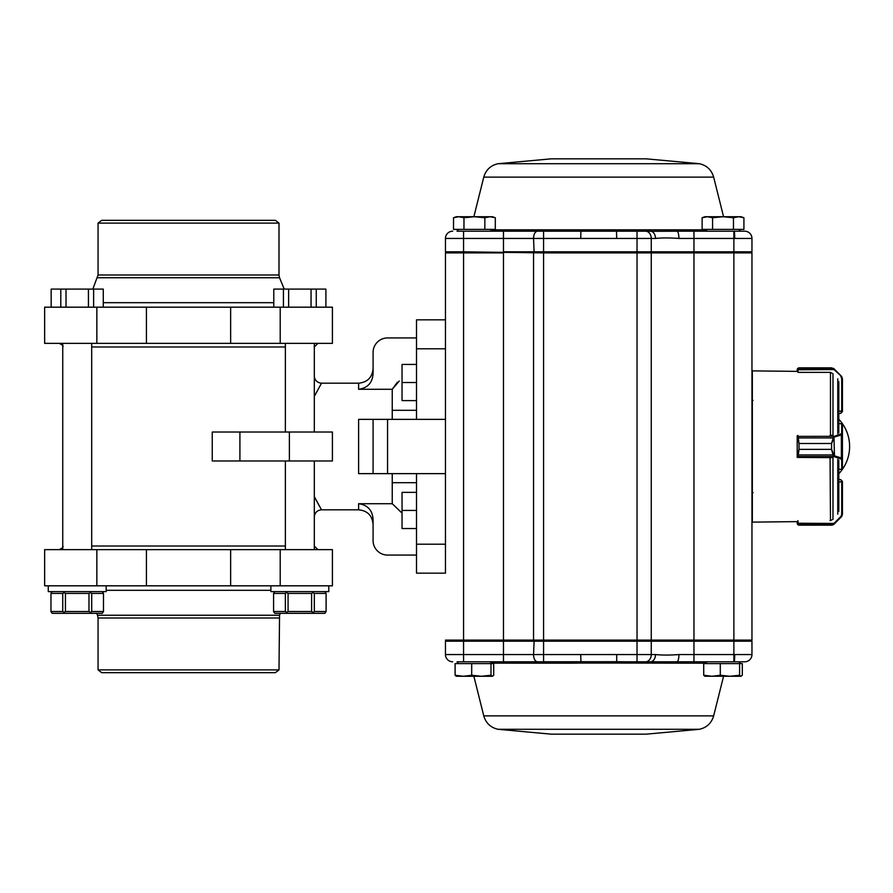 <?xml version="1.0" encoding="UTF-8"?>
<svg xmlns="http://www.w3.org/2000/svg" width="893" height="893" viewBox="0 0 893 893"><rect width="100%" height="100%" fill="white"/><g stroke="black" fill="none" stroke-linecap="round" stroke-linejoin="round"><path stroke-width="1.34" d="M402.04 513.095L392.239 503.719L358.606 503.719C367.615 504.958 372.437 510.193 373.084 519.413L373.084 540.589A14.478 14.478 0 0 0 387.562 555.066L416.506 555.066M392.239 503.719L392.239 473.636M445.462 419.364L358.606 419.364L373.084 419.364L373.084 473.636L358.606 473.636L445.462 473.636L445.462 319.839L416.506 319.839L416.506 348.795L445.462 348.795L445.462 252.898L463.556 252.898L463.556 641.185L751.962 641.185L751.962 654.558L733.879 654.558L733.879 640.102L751.962 640.102L751.962 252.898L651.265 252.898L651.265 640.102L693.961 640.102L693.961 654.558L678.914 654.558C669.884 655.228 662.081 655.228 655.495 654.558L651.265 654.558L651.265 641.185L650.405 640.102M392.239 419.364L392.239 389.281L358.606 389.281L358.606 383.175L321.513 383.175L314.314 396.403M319.381 506.13L314.314 496.597L321.513 509.825L358.606 509.825L358.606 503.719M416.506 544.205L445.462 544.205L445.462 573.161L416.506 573.161L416.506 473.636M397.374 382.226L392.239 389.281L399.271 381.021M358.606 389.281C367.626 388.042 372.448 382.807 373.084 373.587L373.084 352.411A14.478 14.478 0 0 1 387.562 337.934L416.506 337.934M416.506 419.364L416.506 348.795M445.462 573.161L445.462 473.636M392.239 482.689L416.506 482.689M314.28 346.986L317.897 343.37M280.212 343.37L146.419 343.37L146.419 307.181L280.212 307.181L280.212 343.37L332.408 343.37L332.408 307.181L280.212 307.181M96.857 343.37L44.65 343.37L44.65 307.181L96.857 307.181L96.857 343.37L146.419 343.37M96.857 307.181L146.419 307.181M97.516 277.745L279.542 277.745L278.996 274.988L98.063 274.988L92.85 289.086M278.996 274.988L278.996 223.105L98.063 223.105L98.063 274.988M278.996 223.105L275.379 220.325L101.679 220.325L98.063 223.105M317.897 549.63L314.28 546.014M96.857 585.819L96.857 549.63L44.65 549.63L44.65 585.819L280.212 585.819L280.212 549.63L146.419 549.63L146.419 585.819M96.857 549.63L146.419 549.63M280.212 585.819L332.408 585.819L332.408 549.63L280.212 549.63M278.996 669.895L98.063 669.895L101.679 672.675L275.379 672.675L278.996 669.895L279.542 615.255L97.516 615.255L96.723 613.324M239.904 432.022L332.408 432.022L332.408 460.978L239.904 460.978L239.904 432.022L212.255 432.022L212.255 460.978L239.904 460.978M311.054 307.181L311.054 289.086L325.9 289.086L325.9 307.181M316.256 307.181L316.256 289.086M288.64 307.181L288.64 289.086L283.427 289.086L283.427 307.181M288.64 289.086L311.054 289.086M273.783 307.181L273.783 289.086L283.427 289.086M314.314 343.37L314.314 432.022M314.314 460.978L314.314 549.63M88.429 307.181L88.429 289.086L103.275 289.086L103.275 307.181M93.631 307.181L93.631 289.086M66.015 307.181L66.015 289.086L60.802 289.086L60.802 307.181M66.015 289.086L88.429 289.086M51.169 307.181L51.169 289.086L60.802 289.086M91.689 343.37L91.689 549.63M328.791 585.819L328.791 591.612L270.892 591.612L270.892 585.819M106.167 585.819L106.167 591.612L48.267 591.612L48.267 585.819M50.968 611.783L50.968 593.153M285.358 593.421L273.582 593.421L273.582 611.515L285.358 611.515L285.358 593.421L287.312 591.612M288.071 611.515L311.612 611.515L311.612 593.421L288.071 593.421L288.071 611.515L286.72 612.297L287.312 613.324L274.776 613.324L273.582 611.515M314.325 611.515L326.101 611.515L326.101 593.421L314.325 593.421L314.325 611.515L312.383 613.324L287.312 613.324M326.101 611.515L324.918 613.324L312.383 613.324M311.612 611.515L312.974 612.297M285.358 611.515L286.72 612.297M326.101 593.421L324.918 591.612M311.612 593.421L312.974 592.639L312.383 591.612M312.974 592.639L314.325 593.421M286.72 592.639L288.071 593.421M274.776 591.612L273.582 593.421M88.987 593.421L65.446 593.421L65.446 611.515L88.987 611.515L88.987 593.421L90.349 592.639L89.758 591.612M91.7 611.515L103.476 611.515L103.476 593.421L91.7 593.421L91.7 611.515L89.758 613.324L52.151 613.324L50.968 611.515L62.733 611.515L62.733 593.421L50.968 593.421L50.968 611.515M103.476 611.515L102.293 613.324L89.758 613.324M64.687 613.324L64.095 612.297L65.446 611.515M88.987 611.515L90.349 612.297M62.733 611.515L64.095 612.297M103.476 593.421L102.293 591.612M90.349 592.639L91.7 593.421M50.968 593.421L52.151 591.612M64.687 591.612L64.095 592.639L65.446 593.421M62.733 593.421L64.095 592.639M416.506 364.433L402.04 364.433L402.04 400.611L416.506 400.611M416.506 382.517L402.04 382.517M416.506 492.356L402.04 492.356L402.04 528.533L416.506 528.533M416.506 510.439L402.04 510.439M502.703 231.209L572.469 231.209L503.473 231.209L503.473 251.815L751.962 251.815L751.962 238.442L733.879 238.442L733.879 640.102L693.961 640.102L693.961 238.442L678.914 238.442C669.884 237.772 662.081 237.772 655.495 238.442L651.265 238.442L651.265 251.815L650.405 252.898M646.13 158.831L551.294 158.831L498.037 163.709L699.386 163.709L646.13 158.831L551.294 158.831M629.777 231.209L572.469 231.209L572.826 229.836L624.609 229.836L624.955 231.209L647.972 231.209L637.033 231.209L637.033 252.898L543.569 252.898L543.569 654.558L503.473 654.558L503.473 640.102L445.462 640.102M624.609 229.836L679.205 229.836A1.808 1.139 -90 0 0 680.31 231.209L744.729 231.209A7.233 7.233 0 0 1 751.962 238.442A7.233 7.233 0 0 0 744.729 231.209A7.233 7.233 0 0 1 751.962 238.442M616.65 661.791L647.972 661.791L637.033 661.791L637.033 640.102L651.265 640.102M646.13 734.169L551.294 734.169L498.037 729.291L699.386 729.291L646.13 734.169L551.294 734.169M616.46 663.053L580.963 663.053L580.718 654.558L543.569 654.558L543.569 661.791L537.553 661.791L616.706 661.702L616.46 663.053L679.205 663.164A1.808 1.139 90 0 1 680.31 661.791L744.729 661.791A7.233 7.233 0 0 0 751.962 654.558A7.233 7.233 0 0 1 744.729 661.791A7.233 7.233 0 0 0 751.962 654.558M510.483 661.791L572.469 661.791L572.826 663.164L580.963 663.053M751.962 401.448L753.056 400.365M651.265 252.898L637.033 252.898L637.033 640.102L503.473 640.102L503.473 252.898L463.556 252.898L463.556 251.815L543.569 252.898L543.569 238.442L463.556 238.442L463.556 251.815L445.462 251.815L445.462 238.442L445.462 251.815L446.545 252.898L445.462 251.815M445.462 252.898L445.462 319.839M457.037 661.791L537.553 661.791A7.233 4.007 -90 0 1 533.545 654.558L534.148 640.102M445.462 654.558A7.233 7.233 0 0 0 452.695 661.791A7.233 7.233 0 0 1 445.462 654.558L445.462 641.185L463.556 641.185L463.556 654.558L445.462 654.558L445.462 641.185L446.545 640.102L445.462 641.185M750.879 640.102L751.962 641.185M624.609 663.164L624.955 661.791L616.706 661.702L616.706 654.558L580.718 654.558M650.751 663.03A1.808 0.703 85.9 0 1 651.254 661.691A7.233 5.124 -90 0 0 655.495 654.558M680.31 661.791L647.972 661.791A1.808 0.681 90 0 0 647.302 663.164M676.28 663.03A1.808 1.116 94.8 0 1 677.251 661.691A7.233 2.009 -90 0 0 678.914 654.558M457.037 231.209L503.473 231.209M580.963 229.947L580.718 238.442L543.569 238.442L543.569 231.209L537.553 231.209A7.233 4.007 90 0 0 533.545 238.442L534.148 252.898M750.879 252.898L751.962 251.815M452.695 231.209A7.233 7.233 0 0 0 445.462 238.442A7.233 7.233 0 0 1 452.695 231.209M616.46 229.947L616.706 238.442L580.718 238.442M680.31 231.209L651.254 231.309A7.233 5.124 90 0 1 655.495 238.442M650.751 229.97A1.808 0.703 -85.9 0 0 651.254 231.309L647.972 231.209A1.808 0.681 -90 0 1 647.302 229.836M676.28 229.97A1.808 1.116 -94.8 0 0 677.251 231.309A7.233 2.009 90 0 1 678.914 238.442M720.294 663.599L739.594 663.599L739.594 675.253L729.949 676.269L720.294 675.253L720.294 663.599L703.717 663.599L703.717 675.253L705.079 676.269M720.294 675.253L712.011 676.269L703.717 675.253M739.594 663.599L742.317 663.599L742.317 675.253L740.956 676.269L739.594 675.253M740.956 676.269L704.767 676.213M503.473 661.791L503.473 654.558L463.556 654.558L463.556 661.791L458.6 661.791L456.792 663.599M471.694 663.599L490.994 663.599L490.994 675.253L481.338 676.269L471.694 675.253L471.694 663.599L455.106 663.599L455.106 675.253L456.468 676.269M490.994 663.599L493.706 663.599L493.706 675.253L492.356 676.269L463.4 676.269L471.694 675.253L463.4 676.269L455.106 675.253M492.356 676.269L490.994 675.253M463.4 676.269L456.156 676.213M458.6 231.209L456.792 229.401L458.6 231.209L490.224 231.209L492.032 229.401M484.854 229.401L453.521 229.401L453.521 217.747L458.745 216.731L463.969 217.747L474.406 216.731L484.854 217.747L490.078 216.731L495.302 217.747L490.078 216.731L492.501 216.731L495.302 217.747L495.302 229.401L484.854 229.401L484.854 217.747M463.969 229.401L463.969 217.747M456.312 216.731L453.521 217.747L456.312 216.731L490.078 216.731M705.392 229.401L707.2 231.209L738.835 231.209L740.643 229.401L738.835 231.209M733.466 229.401L702.121 229.401L702.121 217.747L707.345 216.731L712.569 217.747L723.017 216.731L733.466 217.747L738.69 216.731L743.914 217.747L738.69 216.731L741.112 216.731L743.914 217.747L743.914 229.401L733.466 229.401L733.466 217.747M712.569 229.401L712.569 217.747M702.121 217.747L704.923 216.731L738.69 216.731M842.434 411.226L842.434 378.688L842.434 411.628L840.626 413.437L841.708 411.104L838.817 411.104M842.434 378.688L841.373 376.132L834.14 368.898L833.437 368.351L834.464 369.255L833.95 369.557L831.584 367.849L799.012 367.86L798.163 368.284L797.929 372.37L830.077 372.37L831.874 373.118M797.203 371.376L797.203 369.769L797.203 371.376L752.33 370.874L752.33 522.126L797.203 521.624L797.203 523.365L797.203 521.624M841.809 376.667L833.95 369.557L797.203 369.769L799.012 367.86L797.594 368.519L797.203 369.691L797.929 369.423M834.464 369.255L841.373 376.176L842.434 378.732L841.708 378.532L840.86 376.478M797.594 368.563A0.726 0.714 38 0 1 798.163 368.284L833.069 368.284A0.726 0.703 121.3 0 1 833.437 368.385A0.726 0.703 120.4 0 1 833.437 368.351L799.012 367.86M798.744 367.871L797.594 368.519A0.726 0.714 39 0 0 797.594 368.519L797.371 368.876M833.426 368.351L833.627 369.021M833.627 436.588L834.14 437.168L831.584 443.508L833.627 436.588L841.708 433.596L841.664 423.717M841.664 469.327L838.817 469.327M831.874 435.237L830.077 435.471M797.929 435.471L799.012 443.486L797.203 437.045L797.203 455.832L799.012 449.358L831.584 449.358L834.14 455.698L833.627 456.278L833.069 455.017L831.584 449.38L799.012 449.38L797.929 457.417L831.874 457.64M797.929 436.32A0.726 0.692 180 0 0 797.203 437.012L797.203 437.045A0.726 0.67 180 0 1 797.929 436.364L833.95 436.32L834.464 455.854L833.627 456.278M838.817 423.684L841.708 423.639A0.726 0.726 180 0 1 842.434 424.354L842.434 468.68A0.726 0.726 180 0 1 841.708 469.405L838.817 469.405M841.708 423.639L842.434 424.354L842.434 468.635A0.726 0.692 180 0 1 841.708 469.327L841.708 459.303L833.95 456.546L797.929 456.546A0.726 0.692 -0 0 1 797.203 455.854L797.203 455.832A0.726 0.67 -0 0 0 797.929 456.502M797.203 437.012L797.203 436.164A0.726 0.692 180 0 1 797.438 435.639M797.628 457.361A0.726 0.692 -0 0 1 797.203 456.725L797.203 455.854M841.708 433.596A0.726 0.692 0 0 1 842.434 434.288L841.373 434.913L841.373 457.986L842.434 458.611A0.726 0.692 180 0 1 841.708 459.303M833.437 437.927L797.594 437.927M840.86 434.221L841.373 434.913L834.464 437.012M797.594 454.939L833.437 454.939M834.464 455.854L841.373 457.986L840.86 458.678M841.708 481.372L840.626 479.563L842.434 481.372L842.434 514.323L842.434 481.695L841.708 481.907L842.434 481.372L840.626 479.563L838.817 479.563L838.817 473.748A39.805 39.805 0 0 0 838.817 419.252M831.874 519.893L830.077 520.641M797.929 520.641L798.163 524.716L833.069 524.716L833.95 523.443L834.464 523.745L833.437 524.626L831.584 525.151L833.069 524.716A0.726 0.703 58.7 0 0 833.437 524.626L841.373 516.88L842.434 514.323M797.203 523.421L797.594 524.492A0.726 0.714 141 0 0 797.605 524.492A0.726 0.714 141 0 0 797.594 524.492A0.726 0.714 142 0 0 798.163 524.716L799.012 525.151L797.594 524.448L797.203 523.32L797.929 523.588M798.744 525.14L797.594 524.492L799.012 525.162L833.437 524.66A0.726 0.703 59.6 0 1 833.426 524.66L831.863 525.151M797.203 523.242L833.95 523.443L840.86 516.534L841.708 514.48L842.434 514.268L841.809 516.344M833.627 523.99L834.464 523.789M840.86 516.534L841.373 516.835L834.464 523.745M797.929 457.361L797.572 457.361A0.726 0.726 0 0 1 797.203 456.725M797.203 437.045L797.416 435.639A0.726 0.726 0 0 0 797.203 436.164M797.203 457.361L797.203 455.832M838.817 511.41L838.817 460.241M838.817 432.759L838.817 381.59M358.606 419.364L358.606 473.636M285.369 546.014L91.689 546.014M285.369 346.986L91.689 346.986M387.562 419.364L387.562 473.636M230.64 343.37L230.64 307.181M103.275 302.694L273.783 302.694M230.64 549.63L230.64 585.819M106.167 590.306L270.892 590.306M278.996 618.012L98.063 618.012L98.063 669.895M289.388 432.022L289.388 460.978M699.386 163.709C706.754 165.395 711.52 169.86 713.652 177.115L483.772 177.115C485.915 169.86 490.67 165.395 498.037 163.709M491.596 229.836L572.826 229.836M679.205 229.836L705.827 229.836M699.386 729.291C706.754 727.605 711.52 723.14 713.652 715.885L483.772 715.885C485.915 723.14 490.67 727.605 498.037 729.291M679.205 663.164L705.827 663.164M491.596 663.164L572.826 663.164M533.545 252.898L533.545 640.102M645.572 661.791A7.233 5.693 -90 0 0 651.265 654.558L616.706 654.558M733.879 661.791L733.879 654.558L693.961 654.558L693.961 661.791M734.783 654.558L734.414 661.791M463.556 231.209L463.556 238.442L445.462 238.442M645.572 231.209A7.233 5.693 90 0 1 651.265 238.442L616.706 238.442M733.879 231.209L733.879 238.442L693.961 238.442L693.961 231.209M734.783 238.442L734.414 231.209M840.626 413.437L838.817 413.437L840.626 413.437L842.434 411.628L841.708 411.64M842.434 411.316L841.708 411.104L841.708 378.532M830.077 457.417L830.468 520.452M842.434 424.409A0.726 0.692 -0 0 0 841.708 423.717L838.817 423.717M831.584 443.486L799.012 443.508L831.584 443.486L831.584 449.38M799.012 443.486L799.012 449.38M841.708 514.48L841.708 481.907L838.817 481.907M799.012 525.151L831.584 525.151M837.757 514.189L837.757 459.393M837.757 433.607L837.757 378.811M832.979 435.639L832.979 373.62M832.979 519.38L832.979 457.361M830.468 435.46L830.468 372.548M321.513 383.175C317.127 382.74 314.716 380.329 314.28 375.931M392.239 410.311L416.506 410.311M358.606 383.175C367.403 382.316 372.225 377.493 373.084 368.697M358.606 509.825C367.403 510.684 372.225 515.507 373.084 524.303M314.28 517.069C314.716 512.671 317.127 510.26 321.513 509.825M62.778 346.986C63.704 346.104 62.499 344.899 59.161 343.37M279.542 277.745L284.22 289.086M62.778 546.014C63.704 546.896 62.499 548.101 59.161 549.63M279.542 615.255L280.335 613.324M97.516 615.255L98.063 618.012M285.369 343.37L285.369 432.022M285.369 460.978L285.369 549.63M62.744 343.37L62.744 549.63M483.772 177.115L473.87 216.731M713.652 177.115L723.564 216.731M713.652 715.885L723.564 676.269M483.772 715.885L473.87 676.269M753.056 492.635L751.962 491.552M738.835 661.791L740.643 663.599L738.835 661.791M707.2 661.791L705.392 663.599M490.224 661.791L492.032 663.599M841.708 469.405L842.434 468.68M840.626 479.563L838.817 479.563M833.426 524.66L834.14 524.113"/></g></svg>

